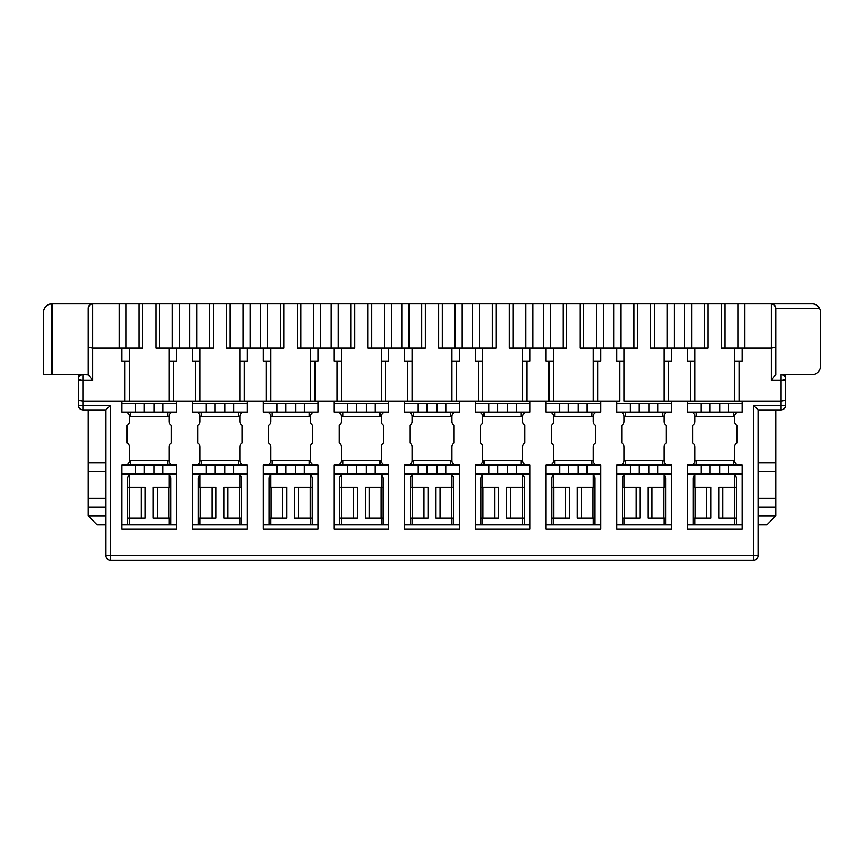 <?xml version="1.0" encoding="UTF-8"?>
<svg xmlns="http://www.w3.org/2000/svg" width="864" height="864" viewBox="0 0 864 864"><rect width="100%" height="100%" fill="white"/><g stroke="black" fill="none" stroke-linecap="round" stroke-linejoin="round"><path stroke-width="1.3" d="M593.266 348.052L593.266 361.314L597.683 361.314L597.683 401.069L600.772 401.069L600.772 403.283L578.351 403.283L578.351 412.117L545.994 412.117L545.994 401.069L553.5 401.069L553.5 361.314L545.994 361.314L545.994 348.052L530.086 348.052L530.086 361.314L526.986 361.314L526.986 401.069L522.569 401.069L522.569 361.314L526.986 361.314M127.58 518.152L145.26 518.152L145.26 487.231L127.58 487.231M88.268 409.914L88.268 515.948L97.103 524.783L105.937 524.783L105.937 555.714L105.937 409.914L110.354 405.486L82.966 405.486L82.966 409.914A4.417 4.417 0 0 1 78.548 405.486L78.548 378.983A4.417 1.393 180 0 0 82.966 380.376L82.966 401.069L78.548 400.356M88.268 347.339L88.268 374.792L82.966 374.566L88.268 374.566L88.268 308.286A4.417 4.417 0 0 1 92.686 303.869C90.007 304.139 88.528 305.608 88.268 308.286L88.268 347.339L92.686 348.052L92.686 380.376L88.268 374.792M169.117 348.052L169.117 361.314L173.534 361.314L173.534 401.069L176.634 401.069L176.634 412.117L173.534 412.117A4.417 4.417 0 0 0 169.117 416.534L169.117 421.546A4.417 4.417 0 0 0 171.331 425.369L171.331 443.048A4.417 4.417 0 0 0 169.117 446.872L169.117 460.717L129.352 460.717L129.352 446.872A4.417 4.417 0 0 0 127.148 443.048L127.148 425.369A4.417 4.417 0 0 0 129.352 421.546L129.352 416.534A4.417 4.417 0 0 0 124.934 412.117L121.846 412.117L121.846 401.069L82.966 401.069L82.966 405.486L78.548 405.486M239.814 348.052L239.814 361.314L244.231 361.314L244.231 401.069L247.32 401.069L247.32 403.283L214.963 403.283L214.963 412.117L192.532 412.117L192.532 401.069L176.634 401.069L176.634 403.283L121.846 403.283L121.846 401.069L129.352 401.069L129.352 361.314L121.846 361.314L121.846 348.052L142.614 348.052L142.614 303.869L52.034 303.869C46.678 304.409 43.729 307.357 43.2 312.714L43.2 374.566L82.966 374.566L82.966 380.376L92.686 380.376M121.846 348.052L92.686 348.052L92.686 303.869L52.034 303.869L52.034 374.566M88.268 471.766L105.937 471.766L105.937 409.914L82.966 409.914M130.68 460.717L130.68 465.134M105.937 471.766L105.937 524.783M129.352 361.314L129.352 348.052M522.569 524.783L522.569 518.152M522.569 487.231L522.569 474.854M88.268 462.931L105.937 462.931M450.554 412.117L450.554 416.534L451.883 416.534L451.883 421.546A4.417 4.417 0 0 0 454.086 425.369L454.086 443.048A4.417 4.417 0 0 0 451.883 446.872L451.883 460.717L412.117 460.717A4.417 4.417 0 0 1 407.7 465.134L418.252 465.134L418.252 473.969L404.611 473.969M451.883 460.717A4.417 4.417 0 0 0 456.3 465.134L418.252 465.134M129.352 460.717A4.417 4.417 0 0 1 124.934 465.134L135.486 465.134L135.486 473.969L121.846 473.969M110.354 405.486L110.354 555.714L105.937 555.714A4.417 4.417 0 0 0 110.354 560.131L110.354 555.714L753.646 555.714L753.646 405.486L758.063 409.914L758.063 555.714A4.417 4.417 0 0 1 753.646 560.131L110.354 560.131A4.417 4.417 0 0 1 107.233 558.835A4.417 4.417 0 0 0 110.354 560.131M130.68 412.117L130.68 416.534L129.352 416.534M129.352 474.854L129.352 487.231M129.352 518.152L129.352 524.783M88.268 498.269L105.937 498.269M173.534 412.117L124.934 412.117M135.486 465.134L176.634 465.134L176.634 529.2L121.846 529.2L121.846 465.134L124.934 465.134M451.883 416.534A4.417 4.417 0 0 1 456.3 412.117L404.611 412.117L404.611 401.069L404.611 403.283L418.198 403.283L418.198 412.117M131.998 473.969A4.417 4.417 0 0 0 127.58 478.386L127.58 524.783M214.963 403.283L192.532 403.283L192.532 401.069L200.048 401.069L200.048 361.314L192.532 361.314L192.532 348.052L213.3 348.052L213.3 303.869L155.866 303.869L155.866 348.052L176.634 348.052L176.634 361.314L173.534 361.314M478.386 361.314L478.386 401.069L530.086 401.069L530.086 412.117L475.297 412.117L475.297 401.069L482.814 401.069L482.814 361.314L475.297 361.314L475.297 348.052L496.066 348.052L496.066 303.869L438.631 303.869L438.631 348.052L459.389 348.052L459.389 361.314L456.3 361.314L456.3 401.069L451.883 401.069L459.389 401.069L459.389 412.117L456.3 412.117M200.048 361.314L200.048 348.052M78.548 374.566L78.548 378.983A4.417 4.417 0 0 1 79.844 375.862A4.417 4.417 0 0 0 78.548 378.983M82.966 374.566A4.417 4.417 180 0 0 79.844 375.862A4.417 4.417 0 0 1 82.966 374.566A4.417 4.417 180 0 0 79.844 375.862A4.417 4.417 0 0 1 82.966 374.566M88.268 515.948L105.937 515.948M88.268 507.114L105.937 507.114M121.846 524.783L176.634 524.783M192.532 348.052L176.634 348.052M124.934 361.314L124.934 401.069L169.117 401.069L169.117 361.314M155.866 303.869L142.614 303.869M173.534 401.069L169.117 401.069L173.534 401.069M578.351 403.283L545.994 403.283L545.994 401.069L530.086 401.069L530.086 403.283L475.297 403.283L475.297 401.069L459.389 401.069L459.389 403.283L418.198 403.283M427.032 403.283L427.032 412.117M169.117 416.534L167.789 416.534L167.789 412.117M167.789 465.134L167.789 460.717M154.148 465.134L154.148 473.969L135.486 473.969M144.32 465.134L144.32 473.969M310.5 348.052L310.5 361.314L314.917 361.314L314.917 401.069L318.006 401.069L318.006 403.283L285.649 403.283L285.649 412.117L266.317 412.117A4.417 4.417 0 0 1 270.734 416.534L270.734 421.546A4.417 4.417 0 0 1 268.531 425.369L268.531 443.048A4.417 4.417 0 0 1 270.734 446.872L270.734 460.717A4.417 4.417 0 0 1 266.317 465.134L276.869 465.134L276.869 473.969L263.228 473.969M195.631 361.314L195.631 401.069L244.231 401.069L239.814 401.069L239.814 361.314M266.317 412.117L263.228 412.117L263.228 401.069L270.734 401.069L270.734 361.314L263.228 361.314L263.228 348.052L247.32 348.052L247.32 361.314L244.231 361.314M381.186 348.052L381.186 361.314L385.614 361.314L385.614 401.069L388.703 401.069L388.703 412.117L333.914 412.117L333.914 401.069L341.431 401.069L341.431 361.314L333.914 361.314L333.914 348.052L297.248 348.052L297.248 303.869L226.552 303.869L226.552 348.052L247.32 348.052M266.317 361.314L266.317 401.069L314.917 401.069L310.5 401.069L310.5 361.314M412.117 348.052L412.117 401.069L407.7 401.069L407.7 361.314L404.611 361.314L404.611 348.052L425.369 348.052L425.369 303.869L297.248 303.869M413.446 412.117L413.446 416.534L412.117 416.534A4.417 4.417 0 0 0 407.7 412.117M272.063 412.117L272.063 416.534L270.734 416.534M285.649 403.283L263.228 403.283L263.228 401.069L247.32 401.069L247.32 412.117L214.963 412.117M295.531 465.134L295.531 473.969L285.703 473.969L285.703 465.134L314.917 465.134A4.417 4.417 0 0 1 310.5 460.717L310.5 446.872A4.417 4.417 0 0 1 312.714 443.048L312.714 425.369A4.417 4.417 0 0 1 310.5 421.546L310.5 416.534A4.417 4.417 0 0 1 314.917 412.117L285.649 412.117M451.883 348.052L451.883 401.069L388.703 401.069L388.703 403.283L333.914 403.283L333.914 401.069L318.006 401.069L318.006 412.117L314.917 412.117M733.32 412.117L733.32 416.534L734.648 416.534A4.417 4.417 0 0 1 739.066 412.117L687.366 412.117L687.366 401.069L694.883 401.069L694.883 361.314L687.366 361.314L687.366 348.052L671.468 348.052L671.468 361.314L668.369 361.314L668.369 401.069L671.468 401.069L671.468 403.283L639.101 403.283L639.101 412.117L619.769 412.117A4.417 4.417 0 0 1 624.186 416.534L624.186 421.546A4.417 4.417 0 0 1 621.983 425.369L621.983 443.048A4.417 4.417 0 0 1 624.186 446.872L624.186 460.717A4.417 4.417 0 0 1 619.769 465.134L630.32 465.134L630.32 473.969L616.68 473.969M775.732 374.566L775.732 308.286L819.612 308.286C817.538 305.273 814.99 303.804 811.966 303.869L771.314 303.869L811.966 303.869A8.834 8.834 0 0 1 820.8 312.714L820.8 365.731A8.834 8.834 0 0 1 811.966 374.566L781.034 374.566A4.417 4.417 0 0 1 785.452 378.983L785.452 400.356L781.034 401.069L742.154 401.069L742.154 403.283L687.366 403.283L687.366 401.069L671.468 401.069L671.468 412.117L639.101 412.117M639.101 403.283L616.68 403.283L616.68 401.069L600.772 401.069L600.772 412.117L578.351 412.117M268.963 518.152L286.643 518.152L286.643 487.231L268.963 487.231M273.38 473.969A4.417 4.417 0 0 0 268.963 478.386L268.963 524.783M314.917 465.134L318.006 465.134L318.006 529.2L263.228 529.2L263.228 465.134L266.317 465.134M309.172 465.134L309.172 460.717L270.734 460.717M272.063 460.717L272.063 465.134M310.5 416.534L309.172 416.534L309.172 412.117M312.271 524.783L312.271 478.386A4.417 4.417 0 0 0 307.854 473.969M312.271 487.231L294.592 487.231L294.592 518.152L312.271 518.152M310.5 524.783L310.5 518.152M310.5 487.231L310.5 474.854M451.883 524.783L451.883 518.152M451.883 487.231L451.883 474.854M451.883 361.314L456.3 361.314M379.868 412.117L379.868 416.534L381.186 416.534L381.186 421.546A4.417 4.417 0 0 0 383.4 425.369L383.4 443.048A4.417 4.417 0 0 0 381.186 446.872L381.186 460.717A4.417 4.417 0 0 0 385.614 465.134L388.703 465.134L388.703 529.2L333.914 529.2L333.914 465.134L347.555 465.134L347.555 473.969L333.914 473.969M342.749 412.117L342.749 416.534L341.431 416.534L341.431 421.546A4.417 4.417 0 0 1 339.217 425.369L339.217 443.048A4.417 4.417 0 0 1 341.431 446.872L341.431 460.717A4.417 4.417 0 0 1 337.014 465.134M381.186 460.717L341.431 460.717M412.117 361.314L407.7 361.314M404.611 348.052L388.703 348.052L388.703 361.314L385.614 361.314M341.431 361.314L341.431 348.052M318.006 348.052L318.006 361.314L314.917 361.314M333.914 348.052L354.683 348.052L354.683 303.869M385.614 401.069L381.186 401.069L385.614 401.069M381.186 361.314L381.186 401.069L337.014 401.069L337.014 361.314M388.703 348.052L367.934 348.052L367.934 303.869M337.014 412.117A4.417 4.417 0 0 1 341.431 416.534M482.814 361.314L482.814 348.052M522.569 348.052L522.569 361.314M342.749 460.717L342.749 465.134M382.968 487.231L365.288 487.231L365.288 518.152L382.968 518.152M339.649 518.152L357.329 518.152L357.329 487.231L339.649 487.231M344.066 473.969A4.417 4.417 0 0 0 339.649 478.386L339.649 524.783M200.048 524.783L200.048 518.152M200.048 487.231L200.048 474.854M201.366 412.117L201.366 416.534L200.048 416.534L200.048 421.546A4.417 4.417 0 0 1 197.834 425.369L197.834 443.048A4.417 4.417 0 0 1 200.048 446.872L200.048 460.717A4.417 4.417 0 0 1 195.631 465.134L192.532 465.134L192.532 529.2L247.32 529.2L247.32 465.134L195.631 465.134M238.486 412.117L238.486 416.534L239.814 416.534L239.814 421.546A4.417 4.417 0 0 0 242.017 425.369L242.017 443.048A4.417 4.417 0 0 0 239.814 446.872L239.814 460.717L201.366 460.717L201.366 465.134M239.814 524.783L239.814 518.152M239.814 487.231L239.814 474.854M241.585 524.783L241.585 478.386A4.417 4.417 0 0 0 237.168 473.969M173.534 465.134A4.417 4.417 0 0 1 169.117 460.717M170.899 524.783L170.899 478.386A4.417 4.417 0 0 0 166.471 473.969M176.634 473.969L154.148 473.969M170.899 487.231L153.209 487.231L153.209 518.152L170.899 518.152M169.117 524.783L169.117 518.152M169.117 487.231L169.117 474.854M192.532 524.783L247.32 524.783M238.486 465.134L238.486 460.717M247.32 473.969L192.532 473.969M202.684 473.969A4.417 4.417 0 0 0 198.266 478.386L198.266 524.783M198.266 518.152L215.946 518.152L215.946 487.231L198.266 487.231M224.845 465.134L224.845 473.969M241.585 487.231L223.906 487.231L223.906 518.152L241.585 518.152M201.366 460.717L200.048 460.717M239.814 416.534A4.417 4.417 0 0 1 244.231 412.117M154.202 403.283L154.202 412.117M144.266 403.283L144.266 412.117M244.231 465.134A4.417 4.417 0 0 1 239.814 460.717M215.017 465.134L215.017 473.969M195.631 412.117A4.417 4.417 0 0 1 200.048 416.534M270.734 524.783L270.734 518.152M270.734 487.231L270.734 474.854M263.228 524.783L318.006 524.783M302.994 560.131L515.063 560.131M341.431 524.783L341.431 518.152M341.431 487.231L341.431 474.854M333.914 524.783L388.703 524.783M381.186 524.783L381.186 518.152M381.186 487.231L381.186 474.854M382.968 524.783L382.968 478.386A4.417 4.417 0 0 0 378.551 473.969M379.868 465.134L379.868 460.717M385.614 465.134L356.389 465.134L356.389 473.969L347.555 473.969M366.228 465.134L366.228 473.969L356.389 473.969M388.703 473.969L366.228 473.969M356.389 465.134L347.555 465.134M381.186 416.534A4.417 4.417 0 0 1 385.614 412.117M295.585 403.283L295.585 412.117M285.703 465.134L276.869 465.134M318.006 473.969L295.531 473.969M310.5 460.717L309.172 460.717M285.703 473.969L276.869 473.969M436.968 403.283L436.968 412.117M553.5 361.314L553.5 348.052M412.117 460.717L412.117 446.872A4.417 4.417 0 0 0 409.914 443.048L409.914 425.369A4.417 4.417 0 0 0 412.117 421.546L412.117 416.534M456.3 465.134L459.389 465.134L459.389 529.2L404.611 529.2L404.611 465.134L407.7 465.134M413.446 460.717L413.446 465.134M414.763 473.969A4.417 4.417 0 0 0 410.346 478.386L410.346 524.783M412.117 524.783L412.117 518.152M412.117 487.231L412.117 474.854M410.346 518.152L428.026 518.152L428.026 487.231L410.346 487.231M459.389 473.969L418.252 473.969M453.654 487.231L451.634 487.231L451.634 518.152L453.654 518.152M459.389 524.783L404.611 524.783M453.654 524.783L453.654 478.386A4.417 4.417 0 0 0 449.237 473.969M475.297 348.052L459.389 348.052M438.631 303.869L425.369 303.869M263.228 348.052L283.986 348.052L283.986 303.869M270.734 361.314L270.734 348.052M226.552 303.869L213.3 303.869M451.634 487.231L435.974 487.231L435.974 518.152L451.634 518.152M545.994 348.052L566.752 348.052L566.752 303.869L496.066 303.869M484.132 460.717L482.814 460.717A4.417 4.417 0 0 1 478.386 465.134L526.986 465.134A4.417 4.417 0 0 1 522.569 460.717L484.132 460.717L484.132 465.134M482.814 524.783L482.814 518.152M482.814 487.231L482.814 474.854M521.251 465.134L521.251 460.717M450.554 465.134L450.554 460.717M436.914 465.134L436.914 473.969M597.683 401.069L593.266 401.069L597.683 401.069M593.266 361.314L593.266 401.069L549.083 401.069L549.083 361.314M785.452 374.566L785.452 378.983A4.417 1.393 180 0 1 781.034 380.376L771.314 380.376L775.732 374.792L775.732 308.286C775.429 305.554 773.96 304.074 771.314 303.869L566.752 303.869M530.086 348.052L509.317 348.052L509.317 303.869M497.718 403.283L497.718 412.117M591.937 465.134L591.937 460.717L553.5 460.717L553.5 446.872A4.417 4.417 0 0 0 551.286 443.048L551.286 425.369A4.417 4.417 0 0 0 553.5 421.546L553.5 416.534A4.417 4.417 0 0 0 549.083 412.117M554.828 412.117L554.828 416.534L553.5 416.534M366.282 403.283L366.282 412.117M356.335 403.283L356.335 412.117M551.729 518.152L569.408 518.152L569.408 487.231L551.729 487.231M556.146 473.969A4.417 4.417 0 0 0 551.729 478.386L551.729 524.783M597.683 412.117A4.417 4.417 0 0 0 593.266 416.534L593.266 421.546A4.417 4.417 0 0 0 595.469 425.369L595.469 443.048A4.417 4.417 0 0 0 593.266 446.872L593.266 460.717A4.417 4.417 0 0 0 597.683 465.134L600.772 465.134L600.772 529.2L545.994 529.2L545.994 465.134L559.634 465.134L559.634 473.969L545.994 473.969M600.772 473.969L559.634 473.969M597.683 465.134L568.469 465.134L568.469 473.969M553.5 460.717A4.417 4.417 0 0 1 549.083 465.134M554.828 460.717L554.828 465.134M593.266 416.534L591.937 416.534L591.937 412.117M595.037 524.783L595.037 478.386A4.417 4.417 0 0 0 590.62 473.969M595.037 487.231L577.357 487.231L577.357 518.152L595.037 518.152M593.266 524.783L593.266 518.152M593.266 487.231L593.266 474.854M475.297 524.783L530.086 524.783M524.351 487.231L506.671 487.231L506.671 518.152L524.351 518.152M785.452 400.356L785.452 405.486A4.417 4.417 0 0 1 781.034 409.914L758.063 409.914M526.986 412.117A4.417 4.417 0 0 0 522.569 416.534L521.251 416.534L521.251 412.117M482.814 460.717L482.814 446.872A4.417 4.417 0 0 0 480.6 443.048L480.6 425.369A4.417 4.417 0 0 0 482.814 421.546L482.814 416.534L484.132 416.534L484.132 412.117M43.2 312.714A8.834 8.834 0 0 1 52.034 303.869A8.834 8.834 0 0 0 43.2 312.714L43.2 374.566M507.611 465.134L507.611 473.969L475.297 473.969M224.899 403.283L224.899 412.117M507.665 403.283L507.665 412.117M524.351 524.783L524.351 478.386A4.417 4.417 0 0 0 519.934 473.969M753.646 560.131A4.417 4.417 0 0 0 756.767 558.835A4.417 4.417 0 0 1 753.646 560.131L753.646 555.714L758.063 555.714M696.211 412.117L696.211 416.534L694.883 416.534L694.883 421.546A4.417 4.417 0 0 1 692.669 425.369L692.669 443.048A4.417 4.417 0 0 1 694.883 446.872L694.883 460.717A4.417 4.417 0 0 1 690.466 465.134L701.017 465.134L701.017 473.969L687.366 473.969M671.468 473.969L639.155 473.969L639.155 465.134L671.468 465.134L671.468 529.2L616.68 529.2L616.68 465.134L619.769 465.134M662.634 412.117L662.634 416.534L663.952 416.534L663.952 421.546A4.417 4.417 0 0 0 666.166 425.369L666.166 443.048A4.417 4.417 0 0 0 663.952 446.872L663.952 460.717L624.186 460.717M625.514 412.117L625.514 416.534L624.186 416.534M485.449 473.969A4.417 4.417 0 0 0 481.032 478.386L481.032 524.783M624.186 348.052L624.186 401.069L624.186 361.314L616.68 361.314L616.68 348.052L600.772 348.052L600.772 361.314L597.683 361.314M600.772 348.052L580.014 348.052L580.014 303.869M619.769 412.117L616.68 412.117L616.68 401.069L619.769 401.069L619.769 361.314M616.68 348.052L637.448 348.052L637.448 303.869M624.186 401.069L663.952 401.069L663.952 361.314L668.369 361.314M668.369 401.069L663.952 401.069L668.369 401.069M671.468 348.052L650.7 348.052L650.7 303.869M663.952 348.052L663.952 401.069M625.514 460.717L625.514 465.134M665.734 487.231L648.054 487.231L648.054 518.152L665.734 518.152M622.415 518.152L640.094 518.152L640.094 487.231L622.415 487.231M626.832 473.969A4.417 4.417 0 0 0 622.415 478.386L622.415 524.783M553.5 524.783L553.5 518.152M553.5 487.231L553.5 474.854M545.994 524.783L600.772 524.783M624.186 524.783L624.186 518.152M624.186 487.231L624.186 474.854M616.68 524.783L671.468 524.783M663.952 524.783L663.952 518.152M663.952 487.231L663.952 474.854M665.734 524.783L665.734 478.386A4.417 4.417 0 0 0 661.316 473.969M662.634 465.134L662.634 460.717M639.155 473.969L630.32 473.969M668.369 465.134A4.417 4.417 0 0 1 663.952 460.717M639.155 465.134L630.32 465.134M648.983 465.134L648.983 473.969M663.952 416.534A4.417 4.417 0 0 1 668.369 412.117M649.037 403.283L649.037 412.117M568.415 403.283L568.415 412.117M568.469 465.134L559.634 465.134M593.266 460.717L591.937 460.717M578.297 465.134L578.297 473.969M526.986 465.134L530.086 465.134L530.086 529.2L475.297 529.2L475.297 465.134L478.386 465.134M481.032 518.152L498.712 518.152L498.712 487.231L481.032 487.231M530.086 473.969L507.611 473.969M497.772 465.134L497.772 473.969M522.569 416.534L522.569 421.546A4.417 4.417 0 0 0 524.783 425.369L524.783 443.048A4.417 4.417 0 0 0 522.569 446.872L522.569 460.717M478.386 412.117A4.417 4.417 0 0 1 482.814 416.534M427.086 465.134L427.086 473.969M709.798 403.283L709.798 412.117M734.648 416.534L734.648 421.546A4.417 4.417 0 0 0 736.852 425.369L736.852 443.048A4.417 4.417 0 0 0 734.648 446.872L734.648 460.717A4.417 4.417 0 0 0 739.066 465.134L719.68 465.134L719.68 473.969L701.017 473.969M742.154 473.969L719.68 473.969M733.32 465.134L733.32 460.717L694.883 460.717M742.154 524.783L687.366 524.783M734.648 524.783L734.648 518.152M734.648 487.231L734.648 474.854M736.42 524.783L736.42 478.386A4.417 4.417 0 0 0 732.002 473.969M736.42 487.231L718.74 487.231L718.74 518.152L736.42 518.152M696.211 460.717L696.211 465.134M719.68 465.134L701.017 465.134M734.648 460.717L733.32 460.717M719.734 403.283L719.734 412.117M734.648 348.052L734.648 361.314L739.066 361.314L739.066 401.069L734.648 401.069L742.154 401.069L742.154 412.117L739.066 412.117M690.466 412.117A4.417 4.417 0 0 1 694.883 416.534M734.648 361.314L734.648 401.069L690.466 401.069L690.466 361.314M694.883 361.314L694.883 348.052M687.366 348.052L708.134 348.052L708.134 303.869M697.529 473.969A4.417 4.417 0 0 0 693.101 478.386L693.101 524.783M758.063 471.766L775.732 471.766L775.732 409.914M758.063 462.931L775.732 462.931M758.063 507.114L775.732 507.114L775.732 515.948L758.063 515.948M775.732 507.114L775.732 498.269L758.063 498.269M775.732 471.766L775.732 498.269M775.732 515.948L766.897 524.783L758.063 524.783M781.034 409.914L781.034 405.486L753.646 405.486M775.732 347.339L771.314 348.052L742.154 348.052L742.154 361.314L739.066 361.314M739.066 465.134L742.154 465.134L742.154 529.2L687.366 529.2L687.366 465.134L690.466 465.134M694.883 524.783L694.883 518.152M694.883 487.231L694.883 474.854M693.101 518.152L710.791 518.152L710.791 487.231L693.101 487.231M721.386 303.869L721.386 348.052L742.154 348.052M771.314 380.376L771.314 303.869L773.885 304.69M774.846 305.64L775.505 306.871M709.852 465.134L709.852 473.969M119.124 303.869L119.124 348.052M129.6 518.152L129.6 487.231M141.21 518.152L141.21 487.231M105.937 555.714A4.417 4.417 0 0 0 107.233 558.835M126.133 348.052L126.133 303.869M138.953 303.869L138.953 348.052M179.345 303.869L179.345 348.052M172.336 348.052L172.336 303.869M163.037 403.283L163.037 412.117M196.83 348.052L196.83 303.869M209.65 348.052L209.65 303.869M159.516 348.052L159.516 303.869M442.282 348.052L442.282 303.869M455.101 348.052L455.101 303.869M189.81 348.052L189.81 303.869M167.789 416.534L130.68 416.534M230.202 348.052L230.202 303.869M243.032 348.052L243.032 303.869M260.507 348.052L260.507 303.869M250.042 303.869L250.042 348.052M304.42 403.283L304.42 412.117M270.983 518.152L270.983 487.231M298.642 487.231L298.642 518.152M310.252 487.231L310.252 518.152M379.868 416.534L342.749 416.534M408.899 348.052L408.899 303.869M421.718 348.052L421.718 303.869M401.89 348.052L401.89 303.869M300.899 348.052L300.899 303.869M313.718 348.052L313.718 303.869M320.728 303.869L320.728 348.052M331.193 348.052L331.193 303.869M338.202 348.052L338.202 303.869M351.032 348.052L351.032 303.869M371.585 348.052L371.585 303.869M384.415 348.052L384.415 303.869M391.424 303.869L391.424 348.052M347.501 403.283L347.501 412.117M375.116 403.283L375.116 412.117M353.279 518.152L353.279 487.231M341.68 518.152L341.68 487.231M162.983 465.134L162.983 473.969M157.27 487.231L157.27 518.152M168.869 487.231L168.869 518.152M200.297 518.152L200.297 487.231M211.896 518.152L211.896 487.231M233.68 465.134L233.68 473.969M206.172 465.134L206.172 473.969M239.555 487.231L239.555 518.152M227.956 487.231L227.956 518.152M238.486 416.534L201.366 416.534M233.734 403.283L233.734 412.117M135.432 403.283L135.432 412.117M380.938 487.231L380.938 518.152M369.338 487.231L369.338 518.152M375.062 465.134L375.062 473.969M304.366 465.134L304.366 473.969M282.593 518.152L282.593 487.231M309.172 416.534L272.063 416.534M445.802 403.283L445.802 412.117M412.366 518.152L412.366 487.231M423.976 518.152L423.976 487.231M462.11 303.869L462.11 348.052M267.516 348.052L267.516 303.869M280.336 348.052L280.336 303.869M206.118 403.283L206.118 412.117M440.024 487.231L440.024 518.152M479.585 348.052L479.585 303.869M492.415 348.052L492.415 303.869M450.554 416.534L413.446 416.534M445.748 465.134L445.748 473.969M563.101 348.052L563.101 303.869M512.968 348.052L512.968 303.869M276.815 403.283L276.815 412.117M587.185 403.283L587.185 412.117M553.748 518.152L553.748 487.231M581.407 487.231L581.407 518.152M593.017 487.231L593.017 518.152M522.32 487.231L522.32 518.152M510.721 487.231L510.721 518.152M550.282 348.052L550.282 303.869M488.938 465.134L488.938 473.969M516.499 403.283L516.499 412.117M532.807 303.869L532.807 348.052M525.798 348.052L525.798 303.869M472.576 348.052L472.576 303.869M674.19 303.869L674.19 348.052M684.655 348.052L684.655 303.869M662.634 416.534L625.514 416.534M583.664 348.052L583.664 303.869M596.484 348.052L596.484 303.869M603.493 303.869L603.493 348.052M613.958 348.052L613.958 303.869M620.968 348.052L620.968 303.869M633.798 348.052L633.798 303.869M654.35 348.052L654.35 303.869M667.17 348.052L667.17 303.869M630.266 403.283L630.266 412.117M559.58 403.283L559.58 412.117M657.882 403.283L657.882 412.117M636.044 518.152L636.044 487.231M624.445 518.152L624.445 487.231M663.703 487.231L663.703 518.152M652.104 487.231L652.104 518.152M657.828 465.134L657.828 473.969M587.131 465.134L587.131 473.969M565.358 518.152L565.358 487.231M591.937 416.534L554.828 416.534M521.251 416.534L484.132 416.534M483.062 518.152L483.062 487.231M494.662 518.152L494.662 487.231M516.445 465.134L516.445 473.969M488.884 403.283L488.884 412.117M543.272 348.052L543.272 303.869M733.32 416.534L696.211 416.534M728.514 465.134L728.514 473.969M728.568 403.283L728.568 412.117M700.963 403.283L700.963 412.117M704.484 348.052L704.484 303.869M691.664 348.052L691.664 303.869M781.034 374.566L781.034 405.486L785.452 405.486M695.131 518.152L695.131 487.231M706.73 518.152L706.73 487.231M725.047 348.052L725.047 303.869M737.867 303.869L737.867 348.052M744.876 303.869L744.876 348.052M722.79 487.231L722.79 518.152M734.4 487.231L734.4 518.152"/></g></svg>

